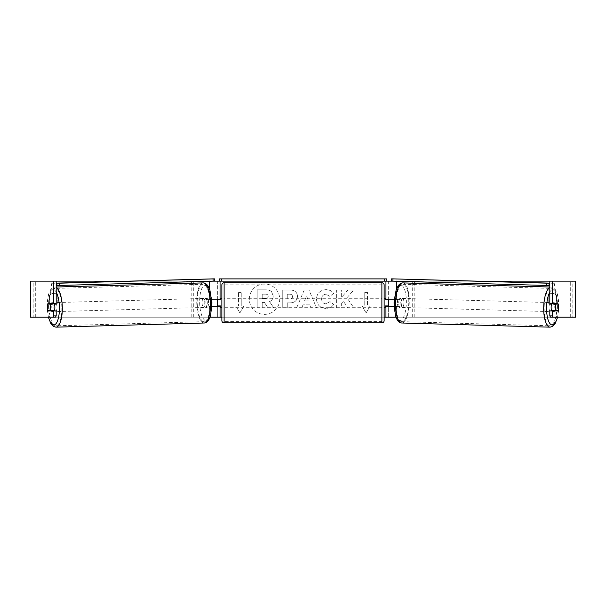 <?xml version="1.0" encoding="UTF-8"?>
<svg xmlns="http://www.w3.org/2000/svg" width="606" height="606" viewBox="0 0 606 606"><rect width="100%" height="100%" fill="white"/><g stroke="black" fill="none" stroke-linecap="round" stroke-linejoin="round"><path stroke-width="0.45" stroke-dasharray="3.03 2.27" d="M191.185 281.767L191.185 281.146L217.357 281.146L217.357 299.175L209.047 299.175A4.507 1.545 -90 0 0 208.434 302.78A4.507 1.545 -90 0 0 209.047 306.386L211.941 306.386M211.744 299.175L206.51 299.175A4.507 1.545 -90 0 0 205.888 302.78A4.507 1.545 -90 0 0 206.51 306.386M209.57 306.386L209.57 317.203L191.185 317.203L210.055 317.203M209.047 306.386L212.115 306.386L212.115 317.203L217.357 317.203L217.357 281.146L220.061 281.146L217.357 281.146M30.626 317.203L220.061 317.203L217.357 317.203L217.357 306.386L220.061 306.386M209.57 281.252L213.373 281.146M219.16 281.146L219.16 278.889L386.84 278.889L386.84 281.146L219.16 281.146L220.061 281.146L220.061 317.203L217.357 317.203M217.357 305.932L217.357 299.622L217.357 305.932L220.516 305.932L220.516 307.287M220.061 305.932L220.061 299.622M191.185 317.203L191.185 283.237M193.731 317.203L193.731 281.146L191.185 281.146M193.731 281.146L212.115 281.146L212.115 299.175M212.115 306.386L217.357 306.386M217.357 299.175L220.061 299.175M209.047 299.175L206.51 299.175M414.815 281.767L414.815 281.146L388.643 281.146L388.643 299.175L399.49 299.175A4.507 1.545 -90 0 1 400.112 302.78A4.507 1.545 -90 0 1 399.49 306.386L394.059 306.386M396.953 299.175A4.507 1.545 -90 0 1 397.566 302.78A4.507 1.545 -90 0 1 396.953 306.386L385.939 306.386M396.43 306.386L396.43 317.203L414.815 317.203L395.945 317.203M393.885 306.386L393.885 317.203L385.939 317.203L388.643 317.203L388.643 306.386M388.643 281.146L385.939 281.146L388.643 281.146L388.643 317.203M396.43 281.252L392.627 281.146M386.84 281.146L385.939 281.146L385.939 317.203L575.7 317.203L572.996 317.203L575.7 317.203L575.7 281.146L30.626 281.146M388.643 305.932L388.643 299.622L388.643 305.932L385.484 305.932L385.484 307.287M385.939 305.932L385.939 299.622M394.256 299.175L399.49 299.175M414.815 317.203L414.815 283.237M412.269 317.203L412.269 281.146L414.815 281.146M412.269 281.146L393.885 281.146L393.885 299.175M388.643 299.175L385.939 299.175M396.953 306.386L399.49 306.386M551.801 303.682A4.507 1.538 -88.4 0 1 552.816 302.659A4.507 1.538 -88.4 0 1 554.232 307.166A4.507 1.538 -88.4 0 1 552.558 311.673A4.507 1.538 -88.4 0 1 551.733 310.893M553.081 303.682A4.507 1.538 -88.4 0 1 554.081 302.697A4.507 1.538 -88.4 0 1 555.005 303.682M558.315 305.038A4.507 1.545 -90 0 0 558.081 304.129L555.513 304.06M394.483 302.78A4.507 1.538 -88.4 0 1 394.998 299.622L397.203 299.622A4.507 1.538 -88.4 0 1 397.566 302.78A4.507 1.538 -88.4 0 1 397.051 305.932L394.847 305.932A4.507 1.538 -88.4 0 1 394.483 302.78M398.718 302.894A4.507 1.538 -88.4 0 1 400.384 298.394A4.507 1.538 -88.4 0 1 401.801 302.894A4.507 1.538 -88.4 0 1 400.134 307.401A4.507 1.538 -88.4 0 1 398.718 302.894M397.203 299.622L400.165 299.705A4.507 1.538 -88.4 0 0 399.112 298.357L400.384 298.394M394.998 299.622L397.968 299.705A4.507 1.538 -88.4 0 1 399.112 298.357M394.847 305.932L397.809 306.015A4.507 1.538 -88.4 0 0 398.862 307.371L400.134 307.401M397.051 305.932L400.013 306.015A4.507 1.538 -88.4 0 1 398.862 307.371M554.96 310.416A4.507 1.538 -88.4 0 0 554.982 310.355L557.944 310.439M554.755 310.893A4.507 1.538 -88.4 0 1 553.831 311.711A4.507 1.538 -88.4 0 1 552.983 310.893M554.982 310.355L552.778 310.355M397.968 299.705L400.165 299.705M400.013 306.015L397.809 306.015M400.831 302.955A4.507 1.538 -88.4 0 1 402.505 298.447A4.507 1.538 -88.4 0 1 403.914 302.955A4.507 1.538 -88.4 0 1 402.248 307.462A4.507 1.538 -88.4 0 1 400.831 302.955M549.028 307.106A4.507 1.538 -88.4 0 1 550.695 302.599A4.507 1.538 -88.4 0 1 552.111 307.106A4.507 1.538 -88.4 0 1 550.445 311.613A4.507 1.538 -88.4 0 1 549.028 307.106M556.967 307.106A18.703 6.393 -88.4 0 1 550.051 325.808A18.703 6.393 -88.4 0 1 544.173 307.106A18.703 6.393 -88.4 0 1 551.096 288.411A18.703 6.393 -88.4 0 1 556.967 307.106M408.777 302.955A18.703 6.393 -88.4 0 1 401.854 321.657A18.703 6.393 -88.4 0 1 395.976 302.955A18.703 6.393 -88.4 0 1 402.899 284.259A18.703 6.393 -88.4 0 1 408.777 302.955M264.504 283.972A15.203 15.203 0 0 0 249.301 299.175A15.203 15.203 0 0 0 264.504 314.378A15.203 15.203 0 0 0 279.707 299.175A15.203 15.203 0 0 0 264.504 283.972A15.203 15.203 0 0 0 249.301 299.175A15.203 15.203 0 0 0 264.504 314.378A15.203 15.203 0 0 0 279.707 299.175A15.203 15.203 0 0 0 264.504 283.972M556.316 295.857A4.507 4.507 0 0 0 548.203 295.857L548.203 302.492A4.507 4.507 0 0 0 556.316 302.492L556.316 295.857A4.507 4.507 0 0 0 548.203 295.857L548.203 302.492A4.507 4.507 0 0 0 556.316 302.492L556.316 295.857M53.737 293.312A4.507 4.507 0 0 1 57.797 295.857L57.797 302.492A4.507 4.507 0 0 1 49.684 302.492L49.684 295.857A4.507 4.507 0 0 1 57.797 295.857L57.797 302.492A4.507 4.507 0 0 1 49.684 302.492L49.684 295.857A4.507 4.507 0 0 1 53.737 293.312M56.191 310.893L48.094 310.893M50.465 304.121A4.507 1.545 -90 0 0 50.025 307.287A4.507 1.545 -90 0 0 50.457 310.431M346.95 297.766L353.775 290.016L347.852 290.016L341.648 297.326L341.648 290.016L336.648 290.016L336.648 308.045L341.648 308.045L341.648 303.379L343.473 301.349L348.011 308.045L354.01 308.045L346.95 297.766L353.775 290.016L347.852 290.016L341.648 297.326L341.648 290.016L336.648 290.016L336.648 308.045L341.648 308.045L341.648 303.379L343.473 301.349L348.011 308.045L354.01 308.045L346.95 297.766M309.984 304.841L303 304.841L301.727 308.045L296.569 308.045L304.204 289.994L308.984 289.994L316.612 308.045L311.295 308.045L309.984 304.841L303 304.841L301.727 308.045L296.569 308.045L304.204 289.994L308.984 289.994L316.612 308.045L311.295 308.045L309.984 304.841M126.851 281.146L479.149 281.146M221.864 317.203L384.136 317.203M370.16 305.932L366.107 312.961L362.047 305.932L364.751 305.932L364.751 292.41L367.456 292.41L364.751 292.41L364.751 305.932L362.047 305.932L366.107 312.961L370.16 305.932L367.456 305.932L367.456 292.41L367.456 305.932L370.16 305.932M238.544 305.932L235.84 305.932L239.893 312.961L243.953 305.932L241.249 305.932L241.249 292.41L238.544 292.41L241.249 292.41L241.249 305.932L243.953 305.932L239.893 312.961L235.84 305.932L238.544 305.932L238.544 292.41L238.544 305.932M297.485 296.349L297.485 296.402C297.137 300.69 294.554 302.856 289.729 302.894L287.259 302.894L287.259 308.045L282.26 308.045L282.26 290.016L289.986 290.016C294.766 290.13 297.266 292.243 297.485 296.349L297.485 296.402C297.137 300.69 294.554 302.856 289.729 302.894L287.259 302.894L287.259 308.045L282.26 308.045L282.26 290.016L289.986 290.016C294.766 290.13 297.266 292.243 297.485 296.349M333.747 304.333C332.232 306.863 329.566 308.219 325.755 308.401C320.082 307.984 316.983 304.879 316.461 299.076L316.461 299.031C316.9 293.274 320.066 290.153 325.967 289.653C329.558 289.797 332.111 291.054 333.618 293.41L329.853 296.326L325.914 294.213C323.218 294.486 321.786 296.076 321.612 298.978L321.612 299.031C321.786 301.985 323.218 303.591 325.914 303.848L329.982 301.652L333.747 304.333C332.232 306.863 329.566 308.219 325.755 308.401C320.082 307.984 316.983 304.879 316.461 299.076L316.461 299.031C316.9 293.274 320.066 290.153 325.967 289.653C329.558 289.797 332.111 291.054 333.618 293.41L329.853 296.326L325.914 294.213C323.218 294.486 321.786 296.076 321.612 298.978L321.612 299.031C321.786 301.985 323.218 303.591 325.914 303.848L329.982 301.652L333.747 304.333M55.419 317.203L33.171 317.203L33.171 281.146L30.3 281.146L33.004 281.146L30.3 281.146L30.3 317.203L550.581 317.203M555.535 304.121A4.507 1.545 -90 0 1 555.543 310.431M549.809 303.682L557.906 303.682M557.906 310.893L549.809 310.893M575.374 281.146L572.829 281.146L572.829 317.203L575.374 317.203M572.996 317.203L572.996 281.146L572.996 317.203M33.004 317.203L33.004 281.146L33.004 317.203M56.191 303.682L48.094 303.682M50.487 304.06L47.919 304.129A4.507 1.545 -90 0 0 47.685 305.038M273.23 295.993L273.23 296.046C273.109 298.796 271.874 300.644 269.511 301.591L273.821 307.893L268.041 307.893L264.398 302.417L262.209 302.417L262.209 307.893L257.202 307.893L257.202 289.827L265.746 289.827C268.481 289.857 270.443 290.509 271.624 291.781L273.23 296.046C273.109 298.796 271.874 300.644 269.511 301.591L273.821 307.893L268.041 307.893L264.398 302.417L262.209 302.417L262.209 307.893L257.202 307.893L257.202 289.827L265.746 289.827C268.481 289.857 270.443 290.509 271.624 291.781L273.23 295.993M304.538 300.977L308.552 300.977L306.553 295.887L304.538 300.977L308.552 300.977L306.553 295.887L304.538 300.977M292.486 296.584C292.425 295.016 291.463 294.228 289.6 294.213L287.259 294.213L287.259 298.978L289.63 298.978C291.471 298.902 292.418 298.122 292.486 296.629L292.486 296.584C292.425 295.016 291.463 294.228 289.6 294.213L287.259 294.213L287.259 298.978L289.63 298.978C291.471 298.902 292.418 298.122 292.486 296.629L292.486 296.584M268.193 296.357L268.193 296.304C268.132 294.88 267.223 294.168 265.481 294.16L262.209 294.16L262.209 298.493L265.511 298.493C267.254 298.44 268.155 297.728 268.193 296.357L268.193 296.304C268.132 294.88 267.223 294.168 265.481 294.16L262.209 294.16L262.209 298.493L265.511 298.493C267.254 298.44 268.155 297.728 268.193 296.357M221.864 307.287L221.864 298.273L221.864 307.287M384.136 307.287L384.136 298.273L384.136 307.287M385.484 298.273L385.484 299.622L388.643 299.622M217.357 299.622L220.516 299.622L220.516 298.273M384.136 320.582L384.136 284.971M221.864 284.971L221.864 320.582M381.878 298.273L381.878 307.287L381.878 298.273L224.122 298.273L224.122 307.287L224.122 298.273M381.878 307.287L224.122 307.287M381.878 321.392L381.878 284.161L381.878 321.392L224.122 321.392L224.122 284.161L224.122 321.392M381.878 284.161L224.122 284.161M397.006 278.843L396.945 281.093L549.809 285.509M549.809 283.123L554.513 283.252L554.46 285.509M554.513 283.252L549.809 283.252M391.552 281.093L396.945 281.093M54.199 303.682A4.507 1.538 -91.6 0 0 53.184 302.659A4.507 1.538 -91.6 0 0 51.768 307.166A4.507 1.538 -91.6 0 0 53.442 311.673A4.507 1.538 -91.6 0 0 54.267 310.893M48.056 310.439L51.018 310.355A4.507 1.538 -91.6 0 0 51.04 310.416M51.245 310.893A4.507 1.538 -91.6 0 0 52.169 311.711A4.507 1.538 -91.6 0 0 53.017 310.893M208.797 299.622A4.507 1.538 -91.6 0 0 208.434 302.78A4.507 1.538 -91.6 0 0 208.949 305.932L211.153 305.932A4.507 1.538 -91.6 0 0 211.517 302.78A4.507 1.538 -91.6 0 0 211.002 299.622L205.835 299.705A4.507 1.538 -91.6 0 1 206.888 298.357L205.616 298.394A4.507 1.538 -91.6 0 0 204.199 302.894A4.507 1.538 -91.6 0 0 205.866 307.401A4.507 1.538 -91.6 0 0 207.282 302.894A4.507 1.538 -91.6 0 0 205.616 298.394M211.153 305.932L208.191 306.015A4.507 1.538 -91.6 0 1 207.138 307.371A4.507 1.538 -91.6 0 1 205.987 306.015L208.949 305.932M206.888 298.357A4.507 1.538 -91.6 0 1 208.032 299.705L211.002 299.622M52.919 303.682A4.507 1.538 -91.6 0 0 51.919 302.697A4.507 1.538 -91.6 0 0 50.995 303.682M51.018 310.355L53.222 310.355M208.032 299.705L205.835 299.705M205.987 306.015L208.191 306.015M202.086 302.955A4.507 1.538 -91.6 0 0 203.752 307.462A4.507 1.538 -91.6 0 0 205.169 302.955A4.507 1.538 -91.6 0 0 203.495 298.447A4.507 1.538 -91.6 0 0 202.086 302.955M53.889 307.106A4.507 1.538 -91.6 0 0 55.555 311.613A4.507 1.538 -91.6 0 0 56.972 307.106A4.507 1.538 -91.6 0 0 55.305 302.599A4.507 1.538 -91.6 0 0 53.889 307.106M61.827 307.106A18.703 6.393 -91.6 0 0 54.904 288.411A18.703 6.393 -91.6 0 0 49.033 307.106A18.703 6.393 -91.6 0 0 55.949 325.808A18.703 6.393 -91.6 0 0 61.827 307.106M210.024 302.955A18.703 6.393 -91.6 0 0 203.101 284.259A18.703 6.393 -91.6 0 0 197.223 302.955A18.703 6.393 -91.6 0 0 204.146 321.657A18.703 6.393 -91.6 0 0 210.024 302.955M208.994 278.843L209.055 281.093L56.191 285.509M56.191 283.123L51.487 283.252L51.54 285.509M51.487 283.252L56.191 283.252M214.448 281.093L209.055 281.093M209.57 299.175L209.57 289.168M396.43 299.175L396.43 289.168M550.013 327.157A20.059 6.855 91.6 0 0 557.429 307.106A20.059 6.855 91.6 0 0 551.134 287.055A20.059 6.855 91.6 0 0 549.809 287.388M549.809 292.115A17.801 6.09 -88.4 0 1 556.013 291.584A17.801 6.09 -88.4 0 1 558.777 307.166A17.801 6.09 -88.4 0 1 557.467 317.203M402.937 282.904A20.059 6.855 -88.4 0 1 409.239 302.955A20.059 6.855 -88.4 0 1 401.816 323.006M406.346 302.894A17.801 6.09 91.6 0 0 400.702 285.1A17.801 6.09 91.6 0 0 394.173 302.894A17.801 6.09 91.6 0 0 399.816 320.695A17.801 6.09 91.6 0 0 406.346 302.894M35.709 317.203L35.709 281.146L35.709 317.203M570.291 317.203L570.291 281.146L570.291 317.203M381.878 282.722L381.878 322.839M224.122 322.839L224.122 282.722M55.987 327.157A20.059 6.855 88.4 0 1 48.571 307.106A20.059 6.855 88.4 0 1 54.866 287.055A20.059 6.855 88.4 0 1 56.191 287.388M56.191 292.115A17.801 6.09 -91.6 0 0 49.987 291.584A17.801 6.09 -91.6 0 0 47.223 307.166A17.801 6.09 -91.6 0 0 48.533 317.203M203.063 282.904A20.059 6.855 -91.6 0 0 196.761 302.955A20.059 6.855 -91.6 0 0 204.184 323.006M211.827 302.894A17.801 6.09 88.4 0 1 206.184 320.695A17.801 6.09 88.4 0 1 199.654 302.894A17.801 6.09 88.4 0 1 205.298 285.1A17.801 6.09 88.4 0 1 211.827 302.894M549.809 287.017L551.134 287.055C552.877 287.047 554.467 288.183 555.899 290.471L557.558 294.569L558.914 307.166L557.664 317.203M552.816 302.659L554.081 302.697M552.558 311.673L553.831 311.711M402.505 298.447L550.695 302.599M401.854 321.657L550.051 325.808M402.899 284.259L551.096 288.411M402.248 307.462L550.445 311.613M48.336 317.203L47.086 307.166L48.442 294.569L50.101 290.471C51.533 288.183 53.123 287.047 54.866 287.055L56.191 287.017M53.442 311.673L52.169 311.711M207.138 307.371L205.866 307.401M53.184 302.659L51.919 302.697M203.752 307.462L55.555 311.613M203.101 284.259L54.904 288.411M204.146 321.657L55.949 325.808M203.495 298.447L55.305 302.599"/><path stroke-width="0.91" d="M211.941 306.386L220.061 306.386L220.061 305.932M210.055 317.203L220.061 317.203L220.061 306.386M213.373 281.146L219.16 281.146L219.16 278.889L386.84 278.889L386.84 281.146L384.583 281.146L384.583 278.889M217.357 306.386L217.357 299.175M220.061 299.622L220.061 281.146M220.061 299.175L211.744 299.175M191.185 283.237L191.185 281.767M394.059 306.386L385.939 306.386L385.939 305.932M395.945 317.203L385.939 317.203L385.939 306.386M392.627 281.146L386.84 281.146M388.643 306.386L388.643 305.932L385.484 305.932L385.484 307.287L384.136 307.287M388.643 305.932L388.643 299.175M385.939 299.622L385.939 281.146M385.939 299.175L394.256 299.175M414.815 283.237L414.815 281.767M551.733 310.893A4.507 1.538 -88.4 0 1 551.149 307.166A4.507 1.538 -88.4 0 1 551.801 303.682M555.384 307.287A4.507 1.538 -88.4 0 1 555.899 304.129L558.081 304.129A4.507 1.538 -88.4 0 1 558.467 307.287A4.507 1.538 -88.4 0 1 557.944 310.439L555.74 310.439A4.507 1.538 -88.4 0 1 555.384 307.287M553.081 303.682A4.507 1.538 -88.4 0 0 552.937 304.045L555.899 304.129M555.005 303.682A4.507 1.538 -88.4 0 1 555.134 304.045L555.513 304.06M554.96 310.416A4.507 1.538 -88.4 0 1 554.755 310.893M552.983 310.893A4.507 1.538 -88.4 0 1 552.778 310.355L555.74 310.439M552.937 304.045L555.134 304.045M47.685 305.038A4.507 1.545 -90 0 0 47.48 307.287A4.507 1.545 -90 0 0 48.094 310.893L53.646 310.893L53.646 315.9L56.191 315.9L56.191 310.893L53.646 310.893M50.457 310.431A4.507 1.545 -90 0 0 50.639 310.893M56.191 281.146L53.646 281.146L53.646 303.682L56.191 303.682L56.191 281.146L126.851 281.146M479.149 281.146L575.7 281.146L575.7 317.203L550.581 317.203L549.809 315.9L549.809 310.893L557.906 310.893A4.507 1.545 -90 0 0 558.315 305.038M220.061 317.203L221.864 317.203M384.136 317.203L385.939 317.203M549.809 281.146L549.809 303.682L557.906 303.682A4.507 1.545 -90 0 1 558.081 304.129M549.809 315.9L552.354 315.9L552.354 310.893M552.354 315.9L553.126 317.203M552.354 303.682L552.354 281.146M555.361 303.682A4.507 1.545 -90 0 1 555.535 304.121M555.543 310.431A4.507 1.545 -90 0 1 555.361 310.893M56.191 315.9L55.419 317.203L30.3 317.203L30.3 281.146L53.646 281.146M50.639 303.682A4.507 1.545 -90 0 0 50.465 304.121M52.873 317.203L53.646 315.9M53.646 303.682L48.094 303.682A4.507 1.545 -90 0 0 47.919 304.129A4.507 1.538 -91.6 0 0 47.533 307.287A4.507 1.538 -91.6 0 0 48.056 310.439L50.26 310.439A4.507 1.538 -91.6 0 0 50.616 307.287A4.507 1.538 -91.6 0 0 50.101 304.129L47.919 304.129M224.122 282.722A2.257 2.257 0 0 0 221.864 284.971L221.864 320.582A2.257 2.257 0 0 0 224.122 322.839L381.878 322.839A2.257 2.257 0 0 0 384.136 320.582L384.136 284.971A2.257 2.257 0 0 0 381.878 282.722L224.122 282.722L224.122 322.839M221.864 298.273L220.516 298.273L220.516 299.622L217.357 299.622M217.357 305.932L220.516 305.932L220.516 307.287L221.864 307.287M388.643 299.622L385.484 299.622L385.484 298.273L384.136 298.273M221.417 278.889L221.417 281.146L384.583 281.146M221.417 281.146L219.16 281.146M549.809 283.252L391.605 278.843L549.809 283.123M549.809 285.509L549.059 285.509L549.119 283.252M546.233 283.191L546.173 285.449L392.9 281.154L392.953 278.904M391.605 278.843L391.552 281.093L392.9 281.154M546.173 285.449L549.059 285.509M54.267 310.893A4.507 1.538 -91.6 0 0 54.851 307.166A4.507 1.538 -91.6 0 0 54.199 303.682M50.26 310.439L53.222 310.355A4.507 1.538 -91.6 0 1 53.017 310.893M51.04 310.416A4.507 1.538 -91.6 0 0 51.245 310.893M50.487 304.06L50.866 304.045A4.507 1.538 -91.6 0 1 50.995 303.682M50.101 304.129L53.063 304.045A4.507 1.538 -91.6 0 0 52.919 303.682M53.063 304.045L50.866 304.045M56.191 285.509L56.941 285.509L56.881 283.252L59.767 283.191L59.827 285.449L213.1 281.154L213.047 278.904L214.395 278.843L56.191 283.123M56.191 283.252L56.881 283.252M59.767 283.191L213.047 278.904M214.395 278.843L214.448 281.093L213.1 281.154M59.827 285.449L56.941 285.509M209.57 289.168L209.57 281.252M396.43 289.168L396.43 281.252M549.809 287.388A20.059 6.855 91.6 0 0 543.711 307.106A20.059 6.855 91.6 0 0 550.013 327.157L552.483 326.498L554.96 324.013L557.664 317.203M557.467 317.203A17.801 6.09 -88.4 0 1 550.468 324.172A17.801 6.09 -88.4 0 1 546.597 307.166A17.801 6.09 -88.4 0 1 549.809 292.115M395.513 302.955A20.059 6.855 -88.4 0 1 402.937 282.904C401.195 282.797 399.543 283.85 397.99 286.055L396.104 290.047L394.036 302.902L395.392 315.491L397.051 319.589C398.483 321.877 400.066 323.013 401.816 323.006A20.059 6.855 -88.4 0 1 395.513 302.955M575.374 317.203L575.374 281.146M30.626 317.203L30.626 281.146M381.878 322.839L381.878 282.722M56.191 287.388A20.059 6.855 88.4 0 1 62.289 307.106A20.059 6.855 88.4 0 1 55.987 327.157L53.517 326.498L51.04 324.013L48.336 317.203M48.533 317.203A17.801 6.09 -91.6 0 0 55.532 324.172A17.801 6.09 -91.6 0 0 59.403 307.166A17.801 6.09 -91.6 0 0 56.191 292.115M203.063 282.904C204.805 282.797 206.457 283.85 208.01 286.055L209.896 290.047L211.964 302.902L210.608 315.491L208.949 319.589C207.517 321.877 205.934 323.013 204.184 323.006A20.059 6.855 -91.6 0 0 210.487 302.955A20.059 6.855 -91.6 0 0 203.063 282.904L56.191 287.017M402.937 282.904L549.809 287.017M401.816 323.006L550.013 327.157M204.184 323.006L55.987 327.157"/></g></svg>
